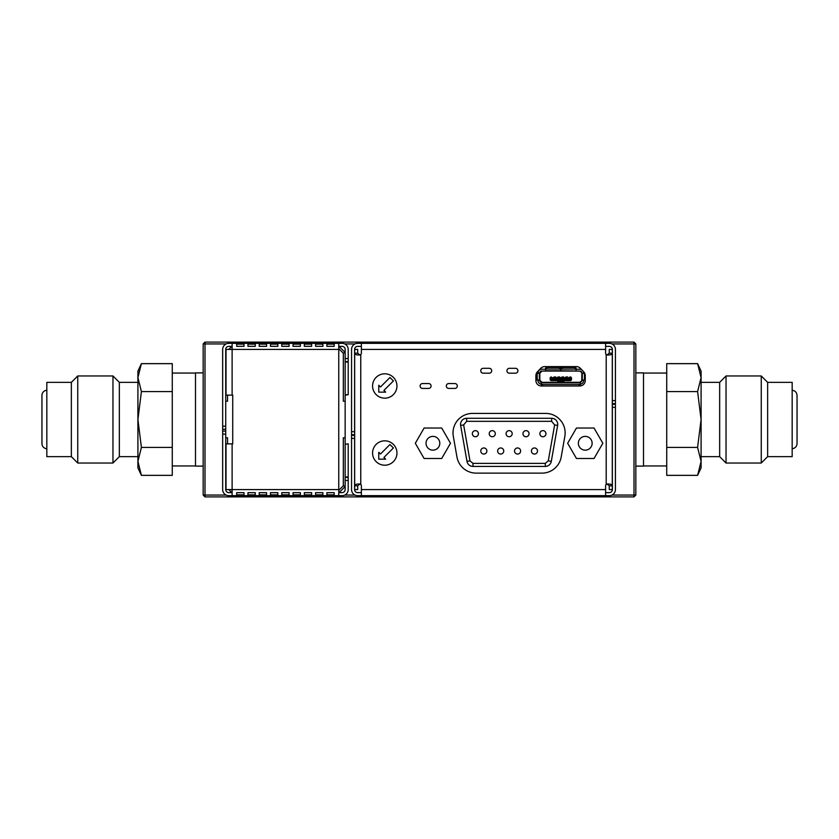 <?xml version="1.0" encoding="UTF-8"?>
<svg xmlns="http://www.w3.org/2000/svg" width="839" height="839" viewBox="0 0 839 839"><rect width="100%" height="100%" fill="white"/><g stroke="black" fill="none" stroke-linecap="round" stroke-linejoin="round"><path stroke-width="1.26" d="M551.768 378.305L554.023 378.305L554.023 376.963L554.023 378.305L551.768 378.305L551.37 376.963A1.217 1.217 90 0 0 550.153 378.179A1.217 1.217 -90 0 1 551.37 376.963L551.37 378.179L550.153 378.179L550.153 379.406A1.217 1.217 90 0 0 551.37 380.623L551.37 380.623A1.217 1.217 -90 0 1 550.153 379.406L550.153 378.179A1.217 1.217 -90 0 1 550.51 377.319L551.37 379.406L550.153 379.406M569.87 376.963L569.87 378.305L570.258 376.963A1.217 1.217 -90 0 1 571.485 378.179L571.485 379.406A1.217 1.217 -90 0 1 570.258 380.623L570.258 379.406L551.37 379.406L551.37 380.623A1.217 1.217 -90 0 1 550.51 380.266L551.37 379.406M551.37 380.623L570.258 380.623L571.485 379.406A1.217 1.217 -90 0 1 571.128 380.266L570.258 379.406L571.485 379.406L571.485 378.179L570.258 378.179L570.258 376.963A1.217 1.217 -90 0 1 571.128 377.319L569.87 378.179M460.548 424.377A6.093 6.093 0 0 0 460.642 425.436L466.987 461.387L469.987 460.852L463.642 424.901L460.642 425.436A6.093 6.093 0 0 1 466.641 418.283L466.641 421.325L551.632 421.325L551.632 418.283L466.641 418.283M372.579 385.982A12.186 12.186 0 0 0 384.765 398.168A12.186 12.186 0 0 0 396.952 385.982A12.186 12.186 0 0 0 384.765 373.795A12.186 12.186 0 0 0 372.579 385.982M372.579 453.018A12.186 12.186 0 0 0 384.765 465.205A12.186 12.186 0 0 0 396.952 453.018A12.186 12.186 0 0 0 384.765 440.832A12.186 12.186 0 0 0 372.579 453.018M431.078 385.982A2.433 2.433 0 0 0 428.645 383.549L422.552 383.549A2.433 2.433 0 0 0 420.108 385.982A2.433 2.433 0 0 0 422.552 388.426L428.645 388.426A2.433 2.433 0 0 0 431.078 385.982M457.286 385.982A2.433 2.433 0 0 0 454.843 383.549L448.75 383.549A2.433 2.433 0 0 0 446.317 385.982A2.433 2.433 0 0 0 448.75 388.426L454.843 388.426A2.433 2.433 0 0 0 457.286 385.982M565.14 432.903A19.496 19.496 0 0 0 545.644 413.407L472.514 413.407A19.496 19.496 0 0 0 453.312 436.29L456.961 457.014A19.496 19.496 0 0 0 476.164 473.123L541.984 473.123A19.496 19.496 0 0 0 561.197 457.014L564.846 436.29A19.496 19.496 0 0 0 565.14 432.903M517.915 370.754A2.433 2.433 0 0 0 515.482 368.311L509.378 368.311A2.433 2.433 0 0 0 506.945 370.754A2.433 2.433 0 0 0 509.378 373.187L515.482 373.187A2.433 2.433 0 0 0 517.915 370.754M491.706 370.754A2.433 2.433 0 0 0 489.273 368.311L483.18 368.311A2.433 2.433 0 0 0 480.747 370.754A2.433 2.433 0 0 0 483.18 373.187L489.273 373.187A2.433 2.433 0 0 0 491.706 370.754M426.946 439.825A6.89 6.89 0 0 1 436.353 437.297A6.89 6.89 0 0 1 438.87 446.705A6.89 6.89 0 0 1 429.463 449.232A6.89 6.89 0 0 1 426.946 439.825M539.855 433.7A3.052 3.052 0 0 0 542.896 436.741A3.052 3.052 0 0 0 545.948 433.7A3.052 3.052 0 0 0 542.896 430.648A3.052 3.052 0 0 0 539.855 433.7M472.336 433.7A3.052 3.052 0 0 0 475.377 436.741A3.052 3.052 0 0 0 478.429 433.7A3.052 3.052 0 0 0 475.377 430.648A3.052 3.052 0 0 0 472.336 433.7M531.412 451.004A3.052 3.052 0 0 0 534.464 454.056A3.052 3.052 0 0 0 537.505 451.004A3.052 3.052 0 0 0 534.464 447.963A3.052 3.052 0 0 0 531.412 451.004M522.97 433.7A3.052 3.052 0 0 0 526.022 436.741A3.052 3.052 0 0 0 529.063 433.7A3.052 3.052 0 0 0 526.022 430.648A3.052 3.052 0 0 0 522.97 433.7M480.768 451.004A3.052 3.052 0 0 0 483.82 454.056A3.052 3.052 0 0 0 486.872 451.004A3.052 3.052 0 0 0 483.82 447.963A3.052 3.052 0 0 0 480.768 451.004M489.21 433.7A3.052 3.052 0 0 0 492.262 436.741A3.052 3.052 0 0 0 495.304 433.7A3.052 3.052 0 0 0 492.262 430.648A3.052 3.052 0 0 0 489.21 433.7M497.653 451.004A3.052 3.052 0 0 0 500.694 454.056A3.052 3.052 0 0 0 503.746 451.004A3.052 3.052 0 0 0 500.694 447.963A3.052 3.052 0 0 0 497.653 451.004M514.527 451.004A3.052 3.052 0 0 0 517.579 454.056A3.052 3.052 0 0 0 520.631 451.004A3.052 3.052 0 0 0 517.579 447.963A3.052 3.052 0 0 0 514.527 451.004M506.095 433.7A3.052 3.052 0 0 0 509.137 436.741A3.052 3.052 0 0 0 512.189 433.7A3.052 3.052 0 0 0 509.137 430.648A3.052 3.052 0 0 0 506.095 433.7M579.288 446.705A6.89 6.89 0 0 1 581.805 437.297A6.89 6.89 0 0 1 591.212 439.825A6.89 6.89 0 0 1 588.695 449.232A6.89 6.89 0 0 1 579.288 446.705M46.827 448.75A5.191 5.191 0 0 1 41.95 443.569L41.95 395.431L41.95 443.569M46.827 390.25A5.191 5.191 0 0 0 41.95 395.431M137.911 456.647L119.337 456.647L112.961 463.034L77.744 463.034L71.357 456.647L46.827 456.647L46.827 382.353L71.357 382.353L77.744 375.966L112.961 375.966L119.337 382.353L137.911 382.353M141.403 447.428L172.278 447.428L172.278 475.356L141.403 475.356L137.911 467.868L137.911 461.387L141.403 475.356L137.911 461.387L137.911 419.5L141.403 447.428L137.911 461.387M767.643 382.353L767.643 456.647L761.256 463.034L761.256 375.966L767.643 382.353L792.173 382.353L792.173 456.647L767.643 456.647M701.089 382.353L719.663 382.353L726.039 375.966L726.039 463.034L761.256 463.034M719.663 382.353L719.663 456.647L726.039 463.034M697.597 363.644L701.089 371.132L701.089 461.387L697.597 447.428L701.089 419.5L697.597 391.572L701.089 377.613L697.597 363.644L666.722 363.644L666.722 391.572L697.597 391.572M203.174 372.883L195.497 372.883L195.497 466.117L203.174 466.117M635.826 466.117L643.503 466.117L643.503 372.883L635.826 372.883M354.991 343.938L344.766 343.938M354.991 495.062L344.766 495.062M226.111 343.938L204.999 343.938L204.999 496.887L203.174 495.062L226.111 495.062M232.12 491.885L231.816 492.629L228.764 489.577M232.12 490.343L231.354 489.577M228.764 349.423L231.816 346.371L232.12 347.115M231.354 349.423L232.12 348.657M338.757 347.115L339.061 346.371L345.154 352.464L343.329 353.229L338.757 348.657M338.757 491.885L339.061 492.629L345.154 486.536L343.329 485.771L338.757 490.343M225.722 401.22L227.547 401.22L227.547 395.127M227.547 443.873L227.547 437.78L225.722 437.78M338.757 492.629L342.113 492.629A3.052 3.052 0 0 0 345.154 489.577L345.154 437.78L343.329 437.78L343.329 485.771M345.154 437.78L345.154 349.423A3.052 3.052 0 0 0 342.113 346.371L338.757 346.371M343.329 353.229L343.329 401.22L345.154 401.22M611.977 343.938L635.826 343.938L634.001 342.113L634.001 495.062L635.826 495.062L634.001 496.887L634.001 495.062L611.977 495.062M204.999 343.938L204.999 342.113L203.174 343.938L204.999 343.938M634.001 496.887L204.999 496.887M635.826 495.062L635.826 343.938M634.001 342.113L204.999 342.113M203.174 343.938L203.174 495.062M666.722 391.572L666.722 475.356L697.597 475.356L701.089 461.387L697.597 475.356L701.089 467.868L701.089 461.387M666.722 447.428L697.597 447.428M172.278 447.428L172.278 363.644L141.403 363.644L137.911 377.613L141.403 391.572L137.911 419.5L137.911 371.132L141.403 363.644M172.278 391.572L141.403 391.572M119.337 456.647L119.337 382.353M112.961 463.034L112.961 375.966M77.744 463.034L77.744 375.966M71.357 456.647L71.357 382.353M326.874 494.832L334.184 494.832L334.184 492.671L326.874 492.671L326.874 494.832L326.874 492.671M315.6 494.832L322.91 494.832L322.91 492.671L315.6 492.671L315.6 494.832L315.6 492.671M304.326 494.832L311.636 494.832L311.636 492.671L304.326 492.671L304.326 494.832L304.326 492.671M293.052 494.832L300.362 494.832L300.362 492.671L293.052 492.671L293.052 494.832L293.052 492.671M281.778 494.832L289.098 494.832L289.098 492.671L281.778 492.671L281.778 494.832L281.778 492.671M270.504 494.832L277.824 494.832L277.824 492.671L270.504 492.671L270.504 494.832L270.504 492.671M259.23 494.832L266.55 494.832L266.55 492.671L259.23 492.671L259.23 494.832L259.23 492.671M247.956 494.832L255.276 494.832L255.276 492.671L247.956 492.671L247.956 494.832L247.956 492.671M232.12 346.371L228.764 346.371A3.052 3.052 0 0 0 225.722 349.423L225.722 434.13L222.671 434.13L222.671 489.577A6.093 6.093 0 0 0 228.764 495.671L232.12 495.671L232.12 489.577L226.027 489.577L226.027 443.873L232.728 443.873L232.728 395.127L226.027 395.127L226.027 349.423L232.12 349.423L232.12 343.329L338.757 343.329L338.757 349.423L232.12 349.423L232.12 395.127M232.12 495.671L338.757 495.671L338.757 349.423M244.002 492.671L236.682 492.671L236.682 494.832L244.002 494.832L244.002 492.671L244.002 494.832M225.722 434.13L225.722 489.577A3.052 3.052 0 0 0 228.764 492.629L232.12 492.629M222.671 434.13L222.671 426.202L225.722 426.202M232.12 343.329L228.764 343.329A6.093 6.093 0 0 0 222.671 349.423L222.671 426.202M345.154 358.557L348.206 358.557L348.206 349.423A6.093 6.093 0 0 0 342.113 343.329L338.757 343.329M348.206 358.557L348.206 362.018L345.154 362.018M345.154 394.718L348.206 394.718L348.206 362.018M348.206 394.718L345.154 395.127M345.154 476.982L348.206 476.982L348.206 480.443L345.154 480.443M338.757 495.671L342.113 495.671A6.093 6.093 0 0 0 348.206 489.577L348.206 480.443M348.206 443.873L345.154 444.282M348.206 476.982L348.206 444.282M334.184 344.168L326.874 344.168L326.874 346.329L334.184 346.329L334.184 344.168L334.184 346.329M326.874 346.329L326.874 344.168M322.91 344.168L315.6 344.168L315.6 346.329L322.91 346.329L322.91 344.168L322.91 346.329M315.6 346.329L315.6 344.168M311.636 344.168L304.326 344.168L304.326 346.329L311.636 346.329L311.636 344.168L311.636 346.329M304.326 346.329L304.326 344.168M300.362 344.168L293.052 344.168L293.052 346.329L300.362 346.329L300.362 344.168L300.362 346.329M293.052 346.329L293.052 344.168M289.098 344.168L281.778 344.168L281.778 346.329L289.098 346.329L289.098 344.168L289.098 346.329M281.778 346.329L281.778 344.168M277.824 344.168L270.504 344.168L270.504 346.329L277.824 346.329L277.824 344.168L277.824 346.329M270.504 346.329L270.504 344.168M266.55 344.168L259.23 344.168L259.23 346.329L266.55 346.329L266.55 344.168L266.55 346.329M259.23 346.329L259.23 344.168M255.276 344.168L247.956 344.168L247.956 346.329L255.276 346.329L255.276 344.168L255.276 346.329M247.956 346.329L247.956 344.168M244.002 346.329L244.002 344.168L236.682 344.168L236.682 346.329L244.002 346.329L244.002 344.168M236.682 346.329L236.682 344.168M225.722 429.253L222.671 429.253M222.671 431.078L225.722 431.078M348.206 361.609L345.154 361.609M345.154 477.391L348.206 477.391M236.682 492.671L236.682 494.832M255.276 492.671L255.276 494.832M266.55 492.671L266.55 494.832M277.824 492.671L277.824 494.832M289.098 492.671L289.098 494.832M300.362 492.671L300.362 494.832M311.636 492.671L311.636 494.832M322.91 492.671L322.91 494.832M334.184 492.671L334.184 494.832M576.456 428.026L594.043 428.026L602.842 443.265L594.043 458.503L576.456 458.503L567.657 443.265L576.456 428.026M551.296 461.387L557.631 425.436A6.093 6.093 0 0 0 551.632 418.283A6.093 6.093 0 0 1 557.631 425.436L554.631 424.901L548.297 460.852L551.296 461.387A6.093 6.093 0 0 1 545.298 466.421L545.298 463.38L472.986 463.38L472.986 466.421L545.298 466.421A6.093 6.093 0 0 0 551.296 461.387M472.986 466.421A6.093 6.093 0 0 1 466.987 461.387A6.093 6.093 0 0 0 472.986 466.421M441.702 428.026L450.501 443.265L441.702 458.503L424.115 458.503L415.315 443.265L424.115 428.026L441.702 428.026M378.756 459.174L385.657 459.174L383.926 457.454L393.407 447.974L389.967 444.523L380.487 454.004L378.756 452.284L378.756 459.174M378.756 392.138L385.657 392.138L383.926 390.418L393.407 380.937L389.967 377.498L380.487 386.968L378.756 385.248L378.756 392.138M605.601 492.629L609.324 492.629A3.052 3.052 0 0 0 612.365 489.577L612.365 404.262L614.505 404.262L614.505 403.653L612.365 403.653L612.365 349.423A3.052 3.052 0 0 0 609.324 346.371L605.601 346.371M361.368 346.371L357.645 346.371A3.052 3.052 0 0 0 354.603 349.423L354.603 434.738L352.464 434.738L352.464 435.347L354.603 435.347L354.603 489.577A3.052 3.052 0 0 0 357.645 492.629L361.368 492.629M563.923 380.623L563.923 382.301L579.676 382.301A2.129 2.129 -90 0 0 581.805 380.161L581.805 373.219A2.129 2.129 -90 0 0 579.676 371.09L560.882 371.058L560.756 369.653M576.057 368.195L576.057 369.747L576.057 368.195A1.217 0.64 -0 0 0 574.83 367.555L562.099 367.555A1.217 0.64 -0 0 0 560.882 368.195L560.882 371.058L559.907 371.058M576.057 369.223L580.011 369.223A3.66 3.66 90 0 1 581.605 369.59M581.836 373.345L581.836 380.497A1.825 1.825 -90 0 1 580.011 382.332L581.836 380.497L581.836 373.345L583.671 372.883A3.66 3.66 90 0 0 583.388 371.467M581.836 380.046L583.671 380.497A3.66 3.66 -90 0 1 580.315 384.147M580.315 385.185L580.315 383.633L580.315 385.185A1.217 0.64 180 0 1 579.099 385.835L542.539 385.835L542.539 384.283L579.099 384.283A1.217 0.64 180 0 0 580.315 383.633L580.315 382.332L541.323 382.332L541.323 384.147A3.66 3.66 -90 0 1 537.967 380.497C538.198 382.71 539.414 383.926 541.627 384.157M545.581 369.223L541.627 369.223A3.66 3.66 90 0 0 537.967 372.883L539.792 372.883A1.825 1.825 -90 0 1 541.627 371.058L545.581 371.058L545.581 369.223L541.627 369.223C539.414 369.464 538.198 370.681 537.967 372.883L537.967 373.345M537.967 380.046L539.792 380.497A1.825 1.825 -90 0 0 541.627 382.332M550.3 371.058L557.83 371.058M560.882 371.058L571.328 371.058M571.789 371.058L547.563 371.058M581.836 378.976L581.836 372.883A1.825 1.825 90 0 0 580.011 371.058A1.825 1.825 -90 0 1 581.836 372.883L580.011 371.058L578.795 371.058M580.011 371.058L560.882 370.786M560.756 368.195L560.756 371.058L545.581 371.058L545.581 369.747A1.217 0.64 -0 0 1 546.797 369.097L559.54 369.097A1.217 0.64 180 0 1 560.756 369.747L560.756 368.195A1.217 0.64 -0 0 0 559.54 367.555L546.797 367.555L546.797 369.097M585.255 379.983A1.217 0.797 90 0 1 585.003 380.046L583.619 380.046A1.217 0.797 -90 0 0 584.426 378.819L584.426 374.561L585.15 374.561M542.539 385.835A1.217 0.64 180 0 1 541.323 385.185L541.323 383.633A1.217 0.64 180 0 0 542.539 384.283M535.995 374.561L537.212 374.561L537.212 378.819A1.217 0.797 90 0 0 538.009 380.046L536.635 380.046A1.217 0.797 -90 0 1 535.89 379.28M536.352 373.418A1.217 0.797 -90 0 1 536.635 373.345L539.362 373.345L539.362 380.046L538.009 380.046M545.581 369.747L545.581 368.195A1.217 0.64 -0 0 1 546.797 367.555M541.952 371.09L539.823 373.219A2.129 2.129 -90 0 1 541.952 371.09L546.955 371.058M557.987 376.963L557.987 378.305L557.987 376.963L559.686 376.963L559.686 378.179L557.987 378.179M561.941 376.963L561.941 378.305L561.941 376.963L563.651 376.963L563.651 378.179L561.941 378.179M565.906 376.963L565.906 378.305L565.906 376.963L567.615 376.963L567.615 378.179L565.906 378.179M539.823 373.219L539.823 380.161L541.952 382.301A2.129 2.129 -90 0 1 539.823 380.161L539.823 373.219M546.378 382.301L557.704 382.301L557.704 380.623M557.704 382.301L558.313 382.332L558.313 380.623M571.432 379.742L570.593 379.742M574.83 367.555L574.83 369.097A1.217 0.64 180 0 1 576.057 369.747L576.057 370.786M574.83 369.097L562.099 369.097A1.217 0.64 -0 0 0 560.882 369.747M583.619 380.046L582.276 380.046L582.276 373.345L584.752 373.345M583.619 373.345A1.217 0.797 90 0 1 584.426 374.561M541.323 382.332L541.323 383.633M537.212 374.561A1.217 0.797 -90 0 1 538.009 373.345M551.768 377.697L554.023 377.697M554.023 376.963L555.733 376.963L555.733 378.179L554.023 378.179M555.733 378.305L557.987 378.305L555.733 378.179M555.733 377.697L557.987 377.697M559.686 378.305L561.941 378.305L559.686 378.179M559.686 377.697L561.941 377.697M563.651 378.305L565.906 378.305L563.651 378.179M563.651 377.697L565.906 377.697M567.615 378.305L569.87 378.305L567.615 378.179M567.615 377.697L569.87 377.697M563.315 381.105L563.315 381.797L563.315 381.105L558.313 381.105M563.923 382.301L563.315 381.797M558.313 382.332L558.313 381.797M585.255 380.497L585.255 375.62A5.485 5.485 0 0 0 583.745 371.855L580.389 368.321A5.485 5.485 0 0 0 576.414 366.601L544.731 366.601A5.485 5.485 0 0 0 540.746 368.321L537.4 371.855A5.485 5.485 0 0 0 535.89 375.62L535.89 380.497A5.485 5.485 0 0 0 541.375 385.982L579.77 385.982A5.485 5.485 0 0 0 585.255 380.497M352.464 434.738L351.551 434.738L351.551 431.686L354.603 431.686M354.603 438.388L351.551 438.388L351.551 435.347L352.464 435.347M614.505 404.262L615.417 404.262L615.417 407.314L612.365 407.314M612.365 400.612L615.417 400.612L615.417 403.653L614.505 403.653M615.417 400.612L615.417 349.423A6.093 6.093 0 0 0 609.324 343.329L605.601 343.329L605.601 353.198A1.825 1.825 0 0 0 606.209 354.561L608.653 355.033M615.417 403.653L615.417 404.262M609.261 485.802L612.302 485.802L612.302 489.577L609.261 489.577L609.261 485.802L607.027 484.019L607.835 484.019L606.209 484.439A1.825 1.825 0 0 0 605.601 485.802L605.601 495.671L609.324 495.671A6.093 6.093 0 0 0 615.417 489.577L615.417 407.314M351.551 438.388L351.551 489.577A6.093 6.093 0 0 0 357.645 495.671L361.368 495.671L361.368 485.802A1.825 1.825 0 0 0 360.76 484.439L358.316 483.967M351.551 435.347L351.551 434.738M357.708 353.198L354.666 353.198L354.666 349.423L357.708 349.423L357.708 353.198L359.941 354.981L359.134 354.981L360.76 354.561A1.825 1.825 0 0 0 361.368 353.198L361.368 343.329L357.645 343.329A6.093 6.093 0 0 0 351.551 349.423L351.551 431.686M607.426 355.023L607.835 354.981C610.708 355.002 612.197 354.415 612.302 353.198L612.302 485.802C612.208 484.596 610.719 483.998 607.835 484.019L607.426 483.977M609.261 353.198L612.302 353.198L612.302 349.423L609.261 349.423L609.261 353.198L607.027 354.981L607.835 354.981M357.708 489.577L354.666 489.577L354.666 485.802L357.708 485.802L357.708 489.577M359.543 483.977L359.134 484.019C356.26 483.998 354.771 484.585 354.666 485.802L354.666 353.198C354.761 354.404 356.25 355.002 359.134 354.981L359.543 355.023M359.134 484.019L359.941 484.019L357.708 485.802M358.316 355.023L359.134 354.981M608.653 483.977L607.835 484.019M605.601 495.671L361.368 495.671M605.601 343.329L361.368 343.329M463.642 424.901L466.641 421.325M232.12 443.873L232.12 489.577L338.757 489.577M551.632 421.325L554.631 424.901M472.986 463.38L469.987 460.852M548.297 460.852L545.298 463.38M560.756 370.786L545.581 370.786M562.099 367.555L562.099 369.097M584.426 378.819L585.255 378.819M579.099 384.283L579.099 385.835M539.792 373.345L539.792 380.046L539.792 373.345M537.212 378.819L535.89 378.819M559.54 367.555L559.54 369.097M541.323 382.594L580.315 382.594M570.258 379.406L570.258 378.179M605.601 489.577L361.368 489.577M360.76 484.439L360.76 354.561M606.209 484.439L606.209 354.561M605.601 349.423L361.368 349.423M571.485 378.179L570.258 376.963M172.278 373.061L195.497 373.061M792.173 390.25C795.162 390.701 796.788 392.421 797.05 395.431L797.05 443.569C796.788 446.579 795.162 448.299 792.173 448.75M666.722 373.061L643.503 373.061M726.039 375.966L761.256 375.966M701.089 456.647L719.663 456.647M666.722 465.939L643.503 465.939M797.05 407.46L797.05 443.569M172.278 465.939L195.497 465.939"/></g></svg>
